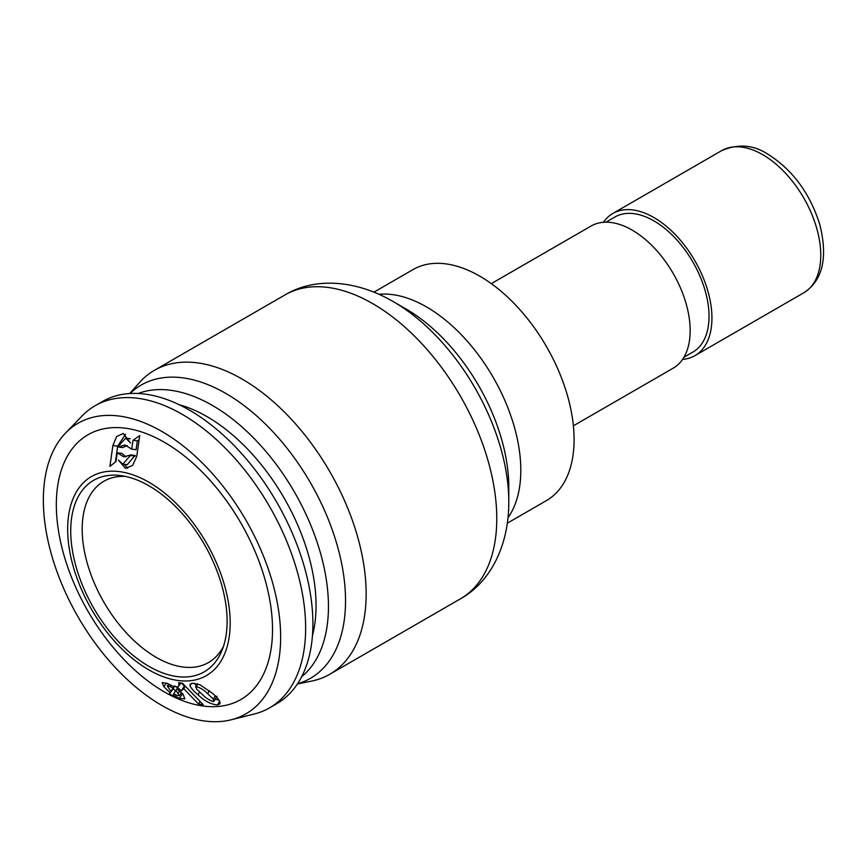 <?xml version="1.0" encoding="UTF-8"?>
<svg xmlns="http://www.w3.org/2000/svg" width="867" height="867" viewBox="0 0 867 867"><rect width="100%" height="100%" fill="white"/><g stroke="black" fill="none" stroke-linecap="round" stroke-linejoin="round"><path stroke-width="1.3" d="M129.725 393.542L139.327 382.705A175.459 101.298 60 0 1 154.359 370.35A175.459 101.298 60 0 1 242.077 379.042A175.459 101.298 60 0 1 356.705 533.649A175.459 101.298 60 0 1 329.807 674.244A175.459 101.298 60 0 1 311.6 681.094L297.414 683.987M225.832 393.445A169.293 97.743 60 0 1 339.42 553.623A169.293 97.743 60 0 1 297.554 683.76A169.293 97.743 60 0 0 310.484 482.811A169.293 97.743 60 0 0 129.985 393.52A169.293 97.743 60 0 1 225.832 393.445M405.973 308.955L393.228 301.597A163.43 94.362 60 0 1 508.788 501.755C508.983 545.733 490.332 582.266 460.431 598.837A175.459 101.298 60 0 0 487.33 458.242A175.459 101.298 60 0 0 372.702 303.623A175.459 101.298 60 0 0 284.972 294.943C313.854 277.505 354.787 279.217 393.228 301.597L405.973 308.955A145.407 83.947 60 0 1 508.788 487.037L508.788 501.755M373.948 292.146L413.071 269.561A133.388 77.011 60 0 1 479.765 276.161A133.388 77.011 60 0 1 566.91 393.705A133.388 77.011 60 0 1 546.459 500.584L507.336 523.18M491.296 283.639L591.088 226.027A82.083 47.392 60 0 1 632.13 230.091A82.083 47.392 60 0 1 685.754 302.42A82.083 47.392 60 0 1 673.171 368.193L573.38 425.805M605.957 222.18L614.909 217.01A77.976 45.019 60 0 1 653.891 220.868A77.976 45.019 60 0 1 704.838 289.589A77.976 45.019 60 0 1 692.885 352.078L683.933 357.237M603.443 222.288A82.083 47.392 60 0 1 612.85 213.455A82.083 47.392 60 0 1 653.891 217.519A82.083 47.392 60 0 1 707.515 289.849A82.083 47.392 60 0 1 694.933 355.633A82.083 47.392 60 0 1 682.589 359.372M65.524 433.088L82.018 415.997A174.43 100.702 60 0 1 95.088 405.756L102.349 401.562A174.43 100.702 60 0 1 276.768 502.275A174.43 100.702 60 0 1 276.768 703.679L269.518 707.873A174.43 100.702 60 0 1 254.107 714.061L231.066 719.816A167.797 96.876 60 0 1 202.39 720.683A167.797 96.876 60 0 1 67.42 596.68A167.797 96.876 60 0 1 65.524 433.088A167.797 96.876 60 0 1 245.892 520.102A167.797 96.876 60 0 1 231.066 719.816M95.088 405.756A174.43 100.702 60 0 1 269.518 506.458A174.43 100.702 60 0 1 269.518 707.873M201.231 705.749A152.874 88.261 60 0 1 58.002 483.819A152.874 88.261 60 0 1 234.036 511.833A152.874 88.261 60 0 1 201.231 705.749M223.534 646.186A104.658 60.419 60 0 1 208.513 662.529A104.658 60.419 60 0 1 181.387 666.788A104.658 60.419 60 0 1 93.734 581.692A104.658 60.419 60 0 1 103.856 481.261A104.658 60.419 60 0 1 125.52 476.417M175.557 676.347A110.586 63.844 60 0 1 75.646 565.251A110.586 63.844 60 0 1 121.033 475.625A110.586 63.844 60 0 1 204.222 544.162A110.586 63.844 60 0 1 221.974 650.467A110.586 63.844 60 0 1 175.557 676.347M176.597 680.281A114.921 66.347 60 0 1 68.927 513.448A114.921 66.347 60 0 1 201.263 534.516A114.921 66.347 60 0 1 176.597 680.281M173.563 687.899L173.194 688.907L176.055 691.064M169.553 693.665L172.457 695.843L173.01 694.966L179.285 698.434L184.823 698.867L183.284 694.716L176.944 688.832L177.605 687.834L174.57 685.873L173.964 686.816L167.439 683.456L162.118 682.632L163.82 686.599L170.105 692.798L169.553 693.665L173.194 688.907M173.703 688.019L170.105 692.798M181.366 692.971L182.059 693.286M182.731 693.578L179.285 698.434M173.888 693.784L173.01 694.966M176.944 688.832L177.605 687.834M174.592 685.884L173.964 686.816M169.769 686.371L167.331 686.111L170.972 691.422L173.053 688.192L169.769 686.371L170.745 684.995M174.635 685.916L173.053 688.192M174.841 686.046L170.972 691.422M175.903 690.435L173.79 693.719L176.966 695.486L179.491 695.681L175.903 690.435L176.987 688.864M179.642 690.988L178.288 692.971M166.518 683.098L163.82 686.599M181.496 683.109L184.368 686.1L181.17 691.032L183.706 688.712L198.478 703.971L203.214 704.687L182.482 683.239L178.667 682.687L179.057 685.743L177.193 686.892L181.17 691.032M184.368 686.1L185.05 685.905M185.289 686.144L183.706 688.712M200.049 701.414L198.478 703.971M217.584 704.979L219.947 703.798L220.012 702.097C218.679 699.246 216.046 696.223 212.122 693.047L199.887 684.746L192.355 683.25L190.046 684.334L190.036 685.916C191.455 688.604 194.11 691.552 198.001 694.738C204.341 700.948 210.865 704.362 217.584 704.979L219.633 701.165M191.444 683.424L190.036 685.916M197.73 683.922L196.278 686.631L196.538 689.048L202.304 694.424C205.945 698.173 209.727 700.558 213.65 701.598L213.412 699.127L207.679 693.763C204.07 690.045 200.266 687.672 196.278 686.631L195.552 687.011L197.297 683.792M213.65 701.598L217.032 696.234M215.168 695.8L213.412 699.127M194.251 683.218L196.343 685.559M215.395 699.322L218.95 700.048M199.562 692.007L198.001 694.738M118.172 446.342L125.737 438.16L130.57 443.026L123.287 433.467L116.666 436.502L112.883 445.53L109.903 466.381L115.95 461.591L117.24 452.758L123.721 456.844L130.863 454.937L122.843 464.138L118.432 460.074L125.466 468.397L132.597 465.427L136.737 456.443L139.728 435.602L132.998 440.306L131.708 449.128L124.946 445.009L118.085 446.96L118.172 446.342M125.552 434.259L117.663 446.169L115.43 461.992M117.24 452.758L121.9 453.398L126.029 456.898M134.569 456.053L127.2 464.734M124.209 464.322L127.752 468.299M139.154 439.591L137.365 440.88L136.065 449.713L131.708 449.128M127.232 445.584L122.746 447.589L118.085 446.96M135.219 455.511L130.863 454.937M135.122 456.129L130.776 455.543M137.365 440.88L132.998 440.306M379.031 294.314A133.388 77.011 60 0 1 426.488 306.918A133.388 77.011 60 0 1 508.257 408.758A133.388 77.011 60 0 1 507.997 517.697M612.85 213.455L721.68 150.62A82.083 47.392 60 0 1 762.722 154.684A82.083 47.392 60 0 1 816.346 227.024A82.083 47.392 60 0 1 803.763 292.797L694.933 355.633M138.232 393.488A164.188 94.796 60 0 1 294.444 492.066A164.188 94.796 60 0 1 301.716 676.639M179.176 404.716A154.272 89.073 60 0 1 312.456 635.576M209.283 690.696L207.679 693.763M117.663 446.169L112.883 445.53M329.807 674.244L460.431 598.837M154.359 370.35L284.972 294.943M721.68 150.62C738.099 143.597 753.488 144.789 767.859 154.185C792.546 169.737 809.843 193.135 819.748 224.369C828.072 257.705 822.74 280.518 803.763 292.797M177.865 687.444L177.334 688.235M168.827 684.063L167.331 686.111M181.528 692.744L179.491 695.681M180.78 683.012L179.057 685.743M130.256 438.778L125.737 438.16M127.341 464.745L122.843 464.138"/></g></svg>
